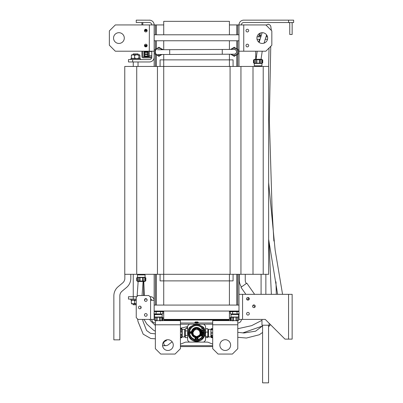<?xml version="1.0" encoding="UTF-8"?>
<svg xmlns="http://www.w3.org/2000/svg" width="403" height="403" viewBox="0 0 403 403"><rect width="100%" height="100%" fill="white"/><g stroke="black" fill="none" stroke-linecap="round" stroke-linejoin="round"><path stroke-width="0.6" d="M255.719 51.211L255.719 56.289L255.719 51.211M256.409 56.289L255.719 56.289L255.719 59.276M181.97 337.301L182.176 337.034M267.093 35.681L266.247 35.912L267.204 35.917M260.711 36.875L257.038 36.875L258.696 36.875L258.696 35.917L261.018 35.917M259.21 33.656L259.21 35.318L259.673 35.917L260.137 35.318L261.079 35.721L260.137 35.318L260.137 33.137M140.783 308.411L140.783 306.522M131.862 303.943L131.353 303.343L131.353 300.658L132.99 300.059L134.622 300.658L134.622 303.343L136.244 303.902M133.257 303.922L131.353 303.343M139.529 58.616L139.937 58.017L139.937 55.337L139.529 54.737L138.914 55.337L136.768 54.737L134.622 55.337L134.622 58.017L136.768 58.616L138.914 58.017L138.914 55.337L138.033 54.954M131.862 58.616L131.353 58.017L131.353 55.337L132.99 54.737L134.622 55.337M133.257 58.601L131.353 58.017M130.864 300.059L130.864 299.102L130.864 300.059L136.244 300.059M136.244 300.099L134.622 300.658M132.99 300.059L131.353 300.658L131.862 300.059M134.622 303.343L132.99 303.943L136.244 303.943M131.761 303.943L132.99 303.943M138.033 54.737L138.033 53.901L133.257 53.901L133.257 54.737L133.257 53.901M138.033 282.81L138.033 281.48M138.033 66.445L138.033 61.961M136.244 304.779L133.257 304.779L133.257 303.943L133.257 304.779M130.864 58.616L130.864 59.573L130.864 58.616L140.425 58.616L140.425 59.573M139.629 58.511L138.914 58.017M131.761 54.737L132.99 54.737L131.353 55.337L131.862 54.737M134.622 58.017L132.99 58.616M139.423 54.737L132.99 54.737M145.78 277.869L145.07 277.299L145.866 277.919L145.07 277.299L145.07 274.911L137.458 274.911L137.458 277.299L145.07 277.299L145.866 277.919L145.78 280.76M137.176 277.566C136.526 278.02 136.526 278.02 137.176 277.566C136.526 278.02 136.526 278.02 137.176 277.566L137.176 281.062C136.526 280.604 136.526 280.604 137.176 281.062L138.692 281.269L138.692 277.36L137.176 277.566M145.07 277.36L145.07 281.269L145.357 281.062C146.002 280.604 146.002 280.604 145.357 281.062C146.002 280.604 146.002 280.604 145.357 281.062L145.357 277.566C146.007 278.02 146.007 278.02 145.357 277.566C146.007 278.02 146.007 278.02 145.357 277.566C146.007 278.02 146.007 278.02 145.357 277.566L138.627 277.566M143.906 277.566L143.836 281.269L145.07 281.269M136.748 280.76L136.667 277.919L137.458 277.299L136.667 277.919M138.627 281.062L143.906 281.062M144.551 274.312L144.551 274.911M136.667 280.705L137.65 281.48L144.879 281.48L145.866 280.705M140.032 277.36L140.032 281.269M142.501 277.36L142.501 281.269M137.458 277.36L137.458 281.269M229.423 34.784L229.423 21.344L163.719 21.344L163.719 34.784M163.719 40.758L163.719 49.71M163.719 54.491L163.719 59.871L160.077 59.871L160.077 66.445M233.07 274.312L233.07 280.886L163.719 280.886L163.719 305.076M163.719 311.051L163.719 319.413L229.423 319.413L229.423 311.051M229.423 40.758L229.423 49.438M229.423 54.214L229.423 59.871L163.719 59.871L163.719 66.445L124.764 66.445L124.764 274.312L136.733 274.312L136.733 66.445M229.423 274.312L229.423 305.076M262.625 59.997L261.723 59.276L254.495 59.276L253.593 59.997M263.209 274.312L263.209 66.445L268.64 66.445L268.64 274.312L136.733 274.312M263.209 66.445L163.719 66.445L163.719 280.886L160.077 280.886L160.077 274.312M253.003 274.312L253.003 66.445M230.083 274.312L230.083 66.445M157.447 274.312L157.447 66.445M212.698 344.117L207.681 342.112L185.582 342.112L180.443 344.167M212.698 346.59L180.443 346.59M245.256 274.312L245.256 280.105A5.974 5.974 0 0 0 246.334 283.531A5.974 5.974 0 0 1 245.256 280.105A5.974 5.974 0 0 0 246.334 283.531M239.281 274.312L239.281 280.105A11.949 11.949 0 0 0 241.442 286.956M254.303 63.457L254.303 65.845L261.915 65.845L261.915 63.457L254.303 63.457L253.507 62.838L253.507 60.052M262.202 63.19C262.847 62.737 262.847 62.737 262.202 63.19C262.847 62.737 262.847 62.737 262.202 63.19L262.202 59.694C262.847 60.153 262.847 60.153 262.202 59.694L260.681 59.488L260.681 63.397L262.202 63.19M254.303 63.397L254.303 59.488L254.016 59.694C253.371 60.153 253.371 60.153 254.016 59.694C253.371 60.153 253.371 60.153 254.016 59.694L254.016 63.19C253.371 62.737 253.371 62.737 254.016 63.19C253.371 62.737 253.371 62.737 254.016 63.19L260.746 63.19M255.472 63.19L255.537 59.488L254.303 59.488M260.746 59.694L255.472 59.694M254.822 66.445L254.822 65.845M259.341 63.397L259.341 59.488M256.877 63.397L256.877 59.488M261.915 63.397L261.915 59.488M262.58 325.206L262.58 382.85L268.554 382.85L268.554 325.206M254.62 294.326L246.822 283.188L240.954 287.299L245.87 294.326M254.887 307.202L253.376 305.041M249.245 299.142L248.072 297.464M261.98 319.413L261.98 325.206L269.149 325.206L269.149 323.297M262.711 60.052L262.711 62.838L261.915 63.457L262.711 62.838M124.839 274.312L124.839 278.302A5.974 5.974 0 0 1 122.708 282.876L118.124 286.719A11.949 11.949 0 0 0 113.858 295.873L113.858 339.855L119.832 339.855L119.832 295.873A5.974 5.974 0 0 1 121.968 291.293A5.974 5.974 0 0 0 119.832 295.873A5.974 5.974 0 0 1 121.968 291.293L126.547 287.45A11.949 11.949 0 0 0 130.814 278.302L130.814 274.312M124.839 278.302A5.974 5.974 0 0 1 122.708 282.876L118.124 286.719L122.708 282.876A5.974 5.974 0 0 0 124.839 278.302M229.423 24.926L265.864 24.931L271.834 30.9L271.834 45.237L265.864 51.211L238.984 51.211L238.984 24.931A4.781 4.781 0 0 1 243.76 20.15C242.213 20.316 242.213 20.316 243.76 20.15L293.636 20.15L293.636 22.538L243.76 22.538A2.388 2.388 0 0 0 241.372 24.931A2.388 2.388 0 0 1 243.76 22.538M238.984 311.645L236.747 311.645L236.747 311.051M229.423 311.645L236.747 311.645M238.984 294.326L292.145 294.326L292.145 339.125L284.976 339.125L265.265 319.413L238.984 319.413L238.984 274.312M238.984 66.445L238.984 51.211M238.606 314.632L230.995 314.632L230.995 317.02L238.606 317.02L238.606 314.632M238.893 319.866L238.893 317.287C239.538 317.74 239.538 317.74 238.893 317.287L238.606 317.08L238.606 320.284M238.606 317.08L230.712 317.287C230.063 317.74 230.063 317.74 230.712 317.287C230.063 317.74 230.063 317.74 230.712 317.287L230.712 320.607M230.995 317.02L230.204 317.64L230.284 320.481M232.143 320.607L232.163 317.287M237.443 317.287L237.458 320.607M236.254 320.783L237.443 320.783M231.513 314.033L231.513 314.632M239.286 313.917L230.32 313.917L238.984 313.967M230.32 313.917L230.32 311.766L231.085 311.645M230.712 320.783C230.063 320.325 230.063 320.325 230.712 320.783M232.163 320.783L233.352 320.783M231.79 311.645L232.561 311.766L232.561 313.917M235.503 311.645L237.045 311.766L237.045 313.917M232.561 311.766L234.098 311.645M238.516 311.645L238.984 311.766M237.045 311.766L237.81 311.645M230.995 317.08L230.995 320.607M233.569 317.08L233.569 320.607M236.032 317.08L236.032 320.607M230.269 49.433L231.297 49.237A3.884 3.884 0 0 1 233.433 48.002L234.203 47.206L234.974 48.002A3.884 3.884 0 0 1 237.115 49.237L237.402 49.166C238.193 49.237 238.42 49.634 238.087 50.355L237.886 50.571A3.884 3.884 0 0 1 237.886 53.04L238.087 50.36M231.01 54.445L233.433 55.609A3.884 3.884 0 0 1 231.297 54.38L230.294 54.214M234.889 55.891L237.115 54.38A3.884 3.884 0 0 1 234.974 55.609L234.334 56.395L233.518 55.896M237.397 49.166L234.889 47.72M233.518 47.72L231.01 49.166M238.087 53.256C238.425 53.977 238.193 54.37 237.402 54.445M231.483 49.428A3.612 3.612 0 0 1 237.805 52.108A3.612 3.612 0 0 1 231.503 54.209M233.554 54.198A2.478 2.478 0 0 0 236.662 52.133A2.478 2.478 0 0 0 233.533 49.418M147.145 299.998A1.345 1.345 0 0 0 145.125 298.835A1.345 1.345 0 0 0 145.125 301.162A1.345 1.345 0 0 0 147.145 299.998M141.171 307.464A1.345 1.345 0 0 0 139.156 306.3A1.345 1.345 0 0 0 139.156 308.627A1.345 1.345 0 0 0 141.171 307.464M147.145 314.934A1.345 1.345 0 0 0 145.125 313.771A1.345 1.345 0 0 0 145.125 316.098A1.345 1.345 0 0 0 147.145 314.934M167.9 339.719A5.375 5.375 0 0 0 162.525 345.099A5.375 5.375 0 0 0 167.9 350.474A5.375 5.375 0 0 0 173.275 345.099A5.375 5.375 0 0 0 167.9 339.719M149.981 296.714L150.576 296.714A3.582 3.582 0 0 1 154.163 300.295L154.163 319.413A1.194 1.194 0 0 0 155.357 320.607L180.443 320.607L180.443 348.681L175.068 354.056L160.732 354.056L155.357 348.681L155.357 320.607M150.576 299.102A1.194 1.194 0 0 1 151.77 300.295A1.194 1.194 0 0 0 150.576 299.102M133.257 296.714L133.257 274.312L133.257 299.102L128.476 299.102L128.476 296.714L136.839 296.714M133.257 299.102L136.244 299.102M144.798 299.102L146.803 299.102M151.77 319.413A3.582 3.582 0 0 0 155.357 322.994M154.163 319.413L138.033 319.413L136.244 317.619L136.244 297.313L138.033 295.52L148.788 295.52L150.576 297.313L150.576 300.295L154.163 300.295L154.163 274.312M256.902 38.068A5.375 5.375 0 0 0 262.277 43.443A5.375 5.375 0 0 0 267.652 38.068A5.375 5.375 0 0 0 262.277 32.693A5.375 5.375 0 0 0 256.902 38.068M248.691 45.539A1.345 1.345 0 0 0 246.671 44.37A1.345 1.345 0 0 0 246.671 46.703A1.345 1.345 0 0 0 248.691 45.539M248.691 30.603A1.345 1.345 0 0 0 246.671 29.439A1.345 1.345 0 0 0 246.671 31.766A1.345 1.345 0 0 0 248.691 30.603M291.938 22.538A3.582 3.582 0 0 1 292.145 23.732L292.145 34.487L289.757 34.487L289.757 23.732A1.194 1.194 0 0 0 288.563 22.538L288.563 20.15M255.709 20.15L253.915 20.15L255.709 20.15M257.038 39.262L259.985 39.262M265.159 39.262L267.521 39.262M265.92 36.875L267.521 36.875M162.434 320.783C163.084 320.325 163.084 320.325 162.434 320.783C163.084 320.325 163.084 320.325 162.434 320.783C163.084 320.325 163.084 320.325 162.434 320.783M113.545 38.068A5.375 5.375 0 0 0 118.92 43.443A5.375 5.375 0 0 0 124.295 38.068A5.375 5.375 0 0 0 118.92 32.693A5.375 5.375 0 0 0 113.545 38.068M147.145 45.539A1.345 1.345 0 0 0 145.125 44.37A1.345 1.345 0 0 0 145.125 46.703A1.345 1.345 0 0 0 147.145 45.539M147.145 30.603A1.345 1.345 0 0 0 145.125 29.439A1.345 1.345 0 0 0 145.125 31.766A1.345 1.345 0 0 0 147.145 30.603M154.163 51.211L115.334 51.211L109.364 45.237L109.364 30.9L115.334 24.931L154.163 24.931L154.163 66.445M150.002 20.19L136.244 20.15L136.244 22.538L149.382 22.538C150.178 22.623 150.178 22.623 149.382 22.538A2.388 2.388 0 0 1 151.77 24.931M150.032 20.195L150.576 20.301L150.032 20.195M149.382 20.15A4.781 4.781 0 0 1 154.163 24.931L163.719 24.931M132.658 59.573L132.658 61.961L128.476 61.961L128.476 59.573L149.382 59.573A2.388 2.388 0 0 0 151.77 57.186L151.77 51.211M154.163 57.186A4.781 4.781 0 0 1 149.382 61.961L132.658 61.961M149.382 59.573A2.388 2.388 0 0 0 151.679 57.841L143.171 57.841A1.254 1.254 0 0 1 141.916 56.586L141.916 51.211M265.864 294.326L265.864 274.312M194.78 322.576L195.379 321.982L197.767 321.982L198.362 322.576L194.78 322.576L194.78 322.994M154.163 311.645L163.719 311.645M180.443 324.188L189.405 324.188L187.612 325.982L187.612 340.318L189.405 342.112M203.742 342.112L205.53 340.318L205.53 325.982L203.742 324.188L212.698 324.188M180.443 322.994L212.698 322.994M155.744 54.445L158.167 55.614A3.884 3.884 0 0 1 156.032 54.38L155.739 54.45C154.954 54.38 154.722 53.982 155.054 53.261L155.261 53.04A3.884 3.884 0 0 1 155.261 50.577L155.054 50.355C154.722 49.64 154.948 49.242 155.739 49.171L156.032 49.237A3.884 3.884 0 0 1 158.167 48.002L158.938 47.211L159.714 48.002A3.884 3.884 0 0 1 161.85 49.237L162.54 49.191L163.003 49.715M161.739 54.501A3.884 3.884 0 0 1 159.714 55.614L162.051 54.496M162.137 49.171L159.628 47.72M158.253 47.72L155.744 49.171M155.059 50.36L155.059 53.256M159.628 55.901L158.938 56.41L158.253 55.901M161.351 54.501A3.612 3.612 0 0 1 155.341 51.508A3.612 3.612 0 0 1 161.89 49.72M193.611 331.135L193.939 330.722A3.582 3.582 0 0 1 199.208 330.722C200.19 331.74 200.356 333.125 199.712 334.878A3.582 3.582 0 0 0 196.573 329.568A3.582 3.582 0 0 0 193.43 334.878C192.785 333.155 192.946 331.775 193.924 330.737M200.155 333.15L199.535 331.135M193.516 331.281L193.284 331.734M192.987 333.15L193.435 334.878M203.938 337.11A8.362 8.362 0 0 1 189.203 337.11M188.508 335.367A8.362 8.362 0 0 1 188.508 330.934M204.638 330.934A8.362 8.362 0 0 1 204.638 335.367M203.742 324.188L198.216 324.188M194.931 324.188L189.405 324.188M162.147 317.025L162.147 314.632L154.54 314.632L154.54 317.025L162.147 317.025L162.943 317.645L162.943 320.425M162.434 320.607L162.434 317.292C163.084 317.745 163.084 317.745 162.434 317.292C163.084 317.745 163.084 317.745 162.434 317.292L154.253 317.292C153.603 317.745 153.603 317.745 154.253 317.292L154.253 319.866M155.684 320.607L155.704 317.292M160.983 317.292L161.004 320.607M155.704 320.783L156.893 320.783M161.628 314.038L161.628 314.632M154.54 314.038L162.827 313.917L153.86 313.917M162.056 311.645L162.827 311.766L162.827 313.917M159.795 320.783L160.983 320.783M159.044 311.645L161.356 311.645M160.585 311.766L160.585 313.917M155.331 311.645L156.102 311.766L156.102 313.917M154.163 311.766L154.631 311.645M156.102 311.766L157.638 311.645M157.11 317.085L157.11 320.607M159.578 317.085L159.578 320.607M162.147 317.085L162.147 320.607M154.54 317.085L154.54 320.284M212.698 337.749L211.53 337.749L210.91 336.953L208.517 336.953L210.91 336.953L210.91 329.347L208.517 329.347L208.517 336.953L210.91 336.953L211.207 337.341M211.474 328.631L212.698 328.551M211.177 329.06C211.63 328.41 211.63 328.41 211.177 329.06M211.177 337.24C211.63 337.89 211.63 337.89 211.177 337.24M207.832 337.437L205.651 337.578L207.802 337.578L207.872 337.205M205.53 329.966L205.651 328.667L207.832 328.863M211.177 329.004C211.63 328.435 211.63 328.505 211.177 329.221C211.63 328.505 211.63 328.435 211.177 329.004L211.177 329.034C211.63 328.541 211.63 328.672 211.177 329.422L210.971 329.719L212.698 329.719M212.698 328.601L211.489 328.717L212.698 328.712M211.177 336.878C211.63 337.633 211.63 337.759 211.177 337.271L211.177 337.301C211.63 337.865 211.63 337.795 211.177 337.079C211.63 337.795 211.63 337.865 211.177 337.301L211.202 337.301M211.525 337.699L212.698 337.699M205.651 337.578L207.802 337.452L207.883 329.155M205.651 328.722L207.802 328.722M233.07 66.445L233.07 59.871L229.423 59.871L229.423 66.445M211.177 329.034C211.63 328.541 211.63 328.672 211.177 329.422L212.698 329.422M210.971 329.281L208.517 329.347L210.91 329.347L211.53 328.551M212.698 337.593L211.53 337.563M210.91 336.953L210.971 336.44L211.177 336.586C211.63 336.742 211.63 336.424 211.177 335.644L212.698 335.644M212.698 336.681L211.177 336.586M210.971 329.719L211.177 335.644M207.883 337.145L207.802 337.452M207.857 337.306L207.888 329.155M205.651 337.452L205.53 337.094M205.53 336.762L205.651 336.399L207.802 336.399M205.53 333.573L205.651 332.097L207.802 332.097M205.651 336.399L205.53 334.923M205.651 328.853L207.802 328.853M205.651 332.097L205.53 330.984M210.971 335.377L212.698 335.377M210.971 333.009L212.698 333.009M229.126 319.413L164.016 319.413L164.016 320.007L229.126 320.007L229.126 319.413M193.349 331.593L193.616 331.593A2.388 0.267 -90 0 0 193.813 330.868M184.624 336.953L184.624 329.347L182.237 329.347L182.237 336.953L184.624 336.953L182.237 336.953L181.617 337.749L180.443 337.749M181.965 337.246L181.97 337.24C181.516 337.89 181.516 337.89 181.97 337.24L181.97 329.06C181.516 328.41 181.516 328.41 181.97 329.06C181.516 328.41 181.516 328.41 181.97 329.06L180.443 329.06M180.443 330.49L181.97 330.51M181.97 335.79L181.617 335.452M187.612 336.863L187.491 337.633L185.345 337.633L185.345 328.667L187.491 328.667L187.612 329.437M185.345 328.667L185.279 337.281M187.612 333.855L187.612 336.162M187.491 335.392L185.345 335.392M187.612 330.138L187.612 332.45M187.491 330.908L185.345 330.908M182.176 329.347L180.443 329.347M182.176 331.916L180.443 331.916M182.176 334.384L180.443 334.384M182.176 336.953L180.443 336.953M157.568 49.745A2.388 2.388 0 0 1 157.734 49.735L234.193 49.418A2.388 2.388 0 0 1 236.591 51.796A2.388 2.388 0 0 1 234.214 54.193L222.27 54.244L222.249 49.468M246.601 298.804A1.345 1.345 0 0 0 247.941 300.149A1.345 1.345 0 0 0 249.286 298.804A1.345 1.345 0 0 0 247.941 297.459A1.345 1.345 0 0 0 246.601 298.804M252.57 306.27A1.345 1.345 0 0 0 253.915 307.615A1.345 1.345 0 0 0 255.26 306.27A1.345 1.345 0 0 0 253.915 304.925A1.345 1.345 0 0 0 252.57 306.27M246.601 313.736A1.345 1.345 0 0 0 247.941 315.081A1.345 1.345 0 0 0 249.286 313.736A1.345 1.345 0 0 0 247.941 312.396A1.345 1.345 0 0 0 246.601 313.736M225.242 350.474A5.375 5.375 0 0 0 230.622 345.099A5.375 5.375 0 0 0 225.242 339.719A5.375 5.375 0 0 0 219.867 345.099A5.375 5.375 0 0 0 225.242 350.474M249.215 299.102L246.631 299.102M212.698 320.607L237.79 320.607L237.79 348.681L232.41 354.056L218.078 354.056L212.698 348.681L212.698 320.607M241.372 319.413A3.582 3.582 0 0 1 237.79 322.994M238.984 319.413A1.194 1.194 0 0 1 237.79 320.607M189.254 332.556A7.319 7.319 0 0 1 196.573 325.236A7.319 7.319 0 0 1 203.888 332.556A7.319 7.319 0 0 1 196.573 339.87A7.319 7.319 0 0 1 189.254 332.556M192.241 332.556A4.332 4.332 0 0 1 196.573 328.223A4.332 4.332 0 0 1 200.901 332.556A4.332 4.332 0 0 1 196.573 336.883A4.332 4.332 0 0 1 192.241 332.556M195.687 328.929A3.733 3.733 0 0 0 193.873 329.971L192.987 330.485L192.987 331.508A3.733 3.733 0 0 0 192.987 333.598L192.987 334.621L193.873 335.135A3.733 3.733 0 0 0 195.687 336.178L196.573 336.691L197.46 336.178A3.733 3.733 0 0 0 199.268 335.135L200.155 334.621L200.155 333.598A3.733 3.733 0 0 0 200.155 331.508L200.155 330.485L199.268 329.971A3.733 3.733 0 0 0 197.46 328.929L196.573 328.415L195.687 328.929M204.638 329.392L204.638 335.714A8.659 8.659 0 0 1 203.344 337.956L197.868 341.119A8.659 8.659 0 0 1 195.279 341.119L189.803 337.956A8.659 8.659 0 0 1 188.508 335.714L188.508 329.392A8.659 8.659 0 0 1 189.803 327.15L195.279 323.992A8.659 8.659 0 0 1 197.868 323.992L203.344 327.15A8.659 8.659 0 0 1 204.638 329.392M204.638 332.556A8.065 8.065 0 0 1 192.538 339.538A8.065 8.065 0 0 1 192.538 325.569A8.065 8.065 0 0 1 204.638 332.556M196.573 339.543A6.987 6.987 0 0 1 190.518 329.06A6.987 6.987 0 0 1 202.623 329.06A6.987 6.987 0 0 1 196.573 339.543M201.722 332.556A5.153 5.153 0 0 0 193.994 328.092A5.153 5.153 0 0 0 193.994 337.014A5.153 5.153 0 0 0 201.722 332.556M201.424 332.556A4.851 4.851 0 0 1 196.735 337.402A4.851 4.851 0 0 1 191.732 332.883A4.851 4.851 0 0 1 196.407 327.704A4.851 4.851 0 0 1 201.424 332.556M196.573 339.719A7.168 7.168 0 0 1 190.362 328.969A7.168 7.168 0 0 1 202.78 328.969A7.168 7.168 0 0 1 196.573 339.719M202.12 328.566L200.89 329.311L201.45 330.228L201.142 329.367L202.12 328.566M201.777 330.566L202.246 330.425L202.472 331.165L202.417 330.369L202.795 330.253L203.238 331.054L202.921 330.027L201.55 330.45L202.044 331.422L201.777 330.566M202.759 332.843L202.739 332.394L202.17 332.571L202.2 331.971L203.087 331.931L203.036 332.833L203.334 331.981L202.251 331.729L201.989 332.611L202.759 332.843M202.432 333.931L201.712 334.233L203.021 334.364L203.349 333.427L201.948 333.125L202.538 333.432L202.432 333.931M202.714 333.472L203.162 333.568L202.921 334.248L202.608 334.122L202.714 333.472M202.87 335.15L201.601 334.455L202.87 335.15M201.883 336.288L202.366 336.127L202.447 335.583L201.299 335.835L201.802 335.054L201.505 335.019L201.107 335.855L201.445 336.062L202.241 335.634L201.883 336.288M191.213 332.077L191.047 331.694L189.813 331.724L191.213 332.077M190.589 333.276L190.513 332.5L191.012 332.682L190.896 333.346L191.062 332.5L189.873 332.566L189.919 333.311L190.589 333.276M190.312 333.291L189.934 333.044L190.181 332.551L190.528 332.797L190.312 333.291M195.39 338.439L195.868 338.792L195.143 338.943L195.823 339.059L195.979 338.591L195.238 338.359L195.314 337.931L196.095 337.926L195.203 337.774L195.087 338.47L195.39 338.439M196.704 338.198L196.442 338.933L196.704 338.198M197.263 338.545L197.47 339.119L198.069 338.852L197.802 337.905L197.173 338.016L197.263 338.545M197.495 338.973L197.43 338.575L197.954 338.651L197.495 338.973M197.651 337.986L197.717 338.364L197.218 338.283L197.651 337.986M145.392 51.811L145.74 51.211L145.74 51.811M148.249 51.211L148.249 51.811M147.77 51.211L147.77 51.811M147.171 51.66L147.77 51.66M147.171 51.211L147.171 51.811M141.916 22.538L141.916 24.931M142.813 51.211L142.813 56.586A0.358 0.358 0 0 0 143.171 56.944L151.77 56.944M142.813 22.538L142.813 24.931M148.309 56.289L149.261 56.289L149.261 51.211M144.128 51.211L144.128 56.586L148.309 56.586L148.309 51.211M144.722 44.728L144.722 45.237L147.11 45.237M144.491 45.836L147.11 45.836M144.798 46.431L146.803 46.431M147.71 54.496L144.722 54.496L144.722 55.992L147.71 55.992L147.71 54.496M144.128 51.811L148.309 51.811M147.71 52.405L144.722 52.405L144.722 53.901L147.71 53.901L147.71 52.405M149.261 56.047L149.382 24.931M144.798 29.706L146.803 29.706M144.491 30.306L147.11 30.306M147.11 30.9L144.722 30.9L144.722 31.409M138.627 277.768L138.627 280.861M139.816 277.566L139.816 281.062M143.906 277.768L143.906 280.861M142.717 277.566L142.717 281.062M240.944 274.312L240.944 66.445M212.698 345.693L180.443 345.693M260.746 62.989L260.746 59.896M259.562 63.19L259.562 59.694M255.472 62.989L255.472 59.896M256.656 63.19L256.656 59.694M236.747 305.076L236.747 274.312M236.747 66.445L236.747 54.823M236.747 48.793L236.747 40.758M236.747 34.784L236.747 24.926M237.755 311.645L237.755 311.051M237.755 305.076L237.755 274.312M237.755 66.445L237.755 54.44M237.755 49.176L237.755 40.758M237.755 34.784L237.755 24.926M237.443 317.488L237.443 320.581M236.254 317.287L236.254 320.607M233.352 317.287L233.352 320.607M232.163 317.488L232.163 320.581M155.357 324.788L180.443 324.788M150.576 300.295L150.576 319.413M243.76 51.211L243.76 24.931M156.399 311.645L156.399 311.051M156.399 305.076L156.399 274.312M156.399 66.445L156.399 54.823M156.399 48.793L156.399 40.758M156.399 34.784L156.399 24.931M155.387 311.645L155.387 311.051M155.387 305.076L155.387 274.312M155.387 66.445L155.387 54.44M155.387 49.176L155.387 40.758M155.387 34.784L155.387 24.931M155.704 317.488L155.704 320.581M156.893 317.292L156.893 320.607M160.983 317.488L160.983 320.581M159.795 317.292L159.795 320.607M211.177 332.858L212.698 332.858M211.177 337.271L212.698 337.271M172.131 341.779L167.824 345.164L166.112 345.693A2.388 2.373 -90 0 1 165.462 341.009M166.086 340.918A2.388 2.373 -90 0 1 166.112 340.918L165.371 341.059L167.104 339.779M186.861 328.667A2.388 0.267 -90 0 0 186.599 326.813L180.443 328.218M181.97 331.699L180.443 331.699M181.768 330.51L180.443 330.51M181.768 335.79L180.443 335.79L181.859 335.81M181.97 334.601L180.443 334.601M181.97 337.24L180.443 337.24M169.683 49.685L169.703 54.465L157.754 54.516M242.566 319.413L242.566 294.326M288.563 294.326L288.563 339.125M212.698 324.788L237.79 324.788M196.573 337.286A4.735 4.735 0 0 0 201.309 332.556A4.735 4.735 0 0 0 196.573 327.82A4.735 4.735 0 0 0 191.838 332.556A4.735 4.735 0 0 0 196.573 337.286M191.954 332.556A4.614 4.614 0 0 0 196.573 337.17A4.614 4.614 0 0 0 201.188 332.556A4.614 4.614 0 0 0 196.573 327.936A4.614 4.614 0 0 0 191.954 332.556M185.224 336.434L184.624 336.434M143.654 281.48L143.654 295.52M185.345 337.633L185.249 337.094M261.084 294.326L261.084 274.312M261.084 59.276L261.084 58.878M154.163 311.051L238.984 311.051M154.163 305.076L238.984 305.076M154.163 40.758L238.984 40.758M154.163 34.784L238.984 34.784M133.257 66.445L133.257 61.961L133.257 66.445M137.982 274.312L137.982 274.911M261.396 66.445L261.396 65.845M232.264 311.045L231.665 311.645M238.606 317.02L238.984 317.312M238.087 314.033L238.087 314.632M149.382 55.725L151.77 55.725M149.382 51.473L151.77 51.473M198.362 322.576L198.362 322.994L197.767 321.982M160.883 311.051L161.477 311.645M154.54 317.025L154.163 317.317M155.059 314.038L155.059 314.632M204.936 335.689L205.53 336.288L204.936 335.689M207.923 336.434L208.517 336.434L207.923 336.434M207.923 329.866L208.517 329.866L207.923 329.866M204.936 330.611L205.53 330.017M212.698 337.034L210.971 337.034M155.357 333.845L150.515 333.336L146.571 330.505L142.954 321.156L142.652 319.413M142.068 295.52L143.105 281.48M155.357 338.797L150.752 338.49L143.191 334.178L138.007 321.539L137.604 318.985M137.085 296.467L138.153 281.48M237.79 332.309L243.87 332.994L255.588 331.19L262.58 325.871M277.602 294.326L268.64 239.231M237.79 337.306L246.429 338.031L259.305 334.762L262.58 332.445M268.554 326.853L270.494 324.642M282.563 294.326L275.148 250.198L268.64 182.66M268.605 66.445L269.053 48.017M267.874 26.941L267.013 26.079M259.572 39.262L258.756 42.129M237.79 328.727L251.603 325.659L261.98 320.314M271.365 294.326L268.972 241.795M242.797 332.908L262.403 326.037M276.302 294.326L275.974 281.823M273.869 241.024L272.136 210.492L269.325 119.343L270.756 46.315M271.34 30.406L270.761 26.119L270.025 25.026L268.358 24.235L266.015 25.082M262.136 32.693L259.124 42.421M257.195 51.211L256.061 59.276M261.038 59.276L262.232 51.211M264.056 43.146L266.61 34.885M155.357 325.493L150.687 320.954L149.644 319.413M144.712 300.784L144.581 299.429M144.284 295.52L143.806 281.48M144.007 319.413L146.838 324.083L153.583 330.238L155.357 331.221M165.608 340.918L164.52 340.918M166.112 345.693L162.555 345.693M187.612 326.813L186.599 326.813M182.237 329.347L181.617 328.551L180.443 328.551M185.224 329.866L184.624 329.866M169.703 54.465L222.27 54.244"/></g></svg>
